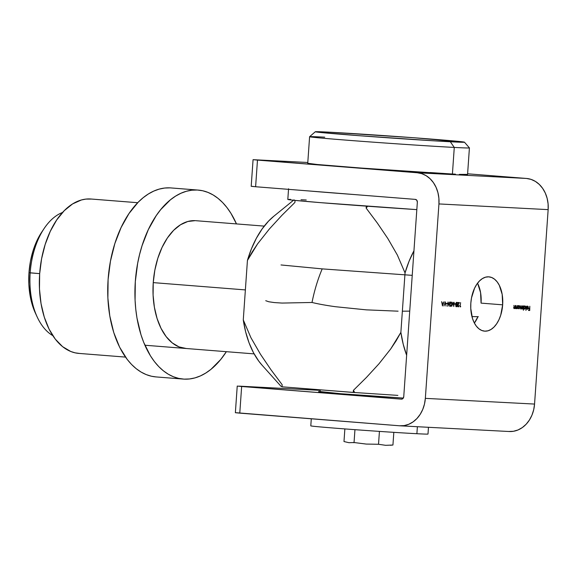 <?xml version="1.0" encoding="UTF-8"?>
<svg xmlns="http://www.w3.org/2000/svg" width="577" height="577" viewBox="0 0 577 577"><rect width="100%" height="100%" fill="white"/><g stroke="black" fill="none" stroke-linecap="round" stroke-linejoin="round"><path stroke-width="0.87" d="M477.749 283.668L480.583 292.662L481.067 303.12L502.661 304.829A27.234 15.932 -85.5 0 1 484.593 331.148A27.234 15.932 -85.5 0 1 470.832 303.163L471.51 297.883L474.568 288.212L476.833 284.201L479.487 280.949L482.408 278.583L485.502 277.191L488.647 276.83L491.712 277.515L494.59 279.218L497.165 281.872L499.343 285.377L502.178 294.371L502.661 304.829L500.721 315.165L498.925 319.781L496.653 323.798L494.006 327.051L491.077 329.417L487.983 330.801L484.846 331.162L481.781 330.484L478.903 328.782L476.321 326.128L474.15 322.622L472.455 318.403L470.767 308.486L470.832 303.163A27.234 15.932 -85.5 0 1 488.892 276.845A27.234 15.932 -85.5 0 1 502.661 304.829L481.067 303.12A27.234 15.932 94.5 0 0 477.525 283.228M455.441 174.153L450.341 173.951M403.301 398.08A53.401 0.678 -176 0 1 347.7 394.257A53.401 0.678 -176 0 1 318.54 391.603A53.401 0.678 -176 0 1 320.148 391.552L340.61 393.702L403.301 398.08M252.163 186.328L255.611 186.739L257.479 160.103L253.065 159.685L307.793 162.498L253.072 159.678L417.236 172.754A29.369 23.823 93 0 1 438.938 203.933L425.343 398.361L534.554 404.066L548.15 209.631L438.938 203.933L548.15 209.631A29.369 23.823 -87 0 0 526.448 178.452L467.608 173.792L526.448 178.452L417.236 172.754L526.448 178.452L531.042 179.382L535.384 181.402L539.3 184.438L542.64 188.362L545.287 193.035L547.126 198.279L548.092 203.876L548.15 209.631L534.554 404.066L425.343 398.361A29.369 23.823 93 0 1 400.063 425.812A29.369 23.823 93 0 1 399.544 425.783L236.332 412.728M445.293 301.836L446.079 306.12L445.249 302.73L443.951 306.005L445.293 301.836L443.951 306.005L445.249 302.73L446.079 306.12L445.293 301.836M446.497 303.307L447.449 303.358L447.42 303.79L446.468 303.747L446.497 303.307L446.468 303.747L447.42 303.79L447.449 303.358L446.497 303.307M448.206 302.968L449.382 303.026L447.752 306.315L448.055 301.98L447.752 306.315L449.382 303.026L448.206 302.968M457.813 305.543L458.289 306.43L459.155 305.493L458.571 306.776L457.741 306.481L457.727 304.93L458.895 302.975L457.741 302.918L457.77 302.485L459.458 302.572L457.813 305.543L459.458 302.572L457.77 302.485L457.741 302.918L458.895 302.975L457.59 305.565L458.246 306.863L459.155 305.493L458.289 306.43L457.857 306.394L458.289 306.43L457.813 305.543M460.331 306.43L460.713 306.445L460.078 306.849L460.597 302.629L460.078 306.849L460.713 306.445L460.331 306.43M515.29 305.485L515.297 308.587L515.11 308.017L514.201 308.551L513.927 305.413L514.446 308.219L515.073 307.599L515.29 305.485L515.117 307.433L514.446 308.219L513.927 305.413L514.381 308.594L515.11 308.017L515.297 308.587L515.29 305.485M517.389 305.594L517.389 308.695L517.208 308.132L516.292 308.659L516.018 305.529L516.545 308.327L517.165 307.707L517.389 305.594L517.216 307.541L516.545 308.327L516.018 305.529L516.48 308.702L517.208 308.132L517.389 308.695L517.389 305.594M518.16 308.161L518.117 305.637L518.297 306.178L519.264 305.666L519.884 306.668L519.798 307.902L519.033 308.81L518.283 308.443L518.853 308.832L519.913 307.289L519.084 305.63L518.297 306.178L518.117 305.637L518.16 308.161M526.022 306.048L525.943 310.397L526.022 306.048M526.765 306.567L527.594 306.459L528.171 307.628L527.724 306.481L526.7 306.885L527.465 306.077L528.215 306.567L528.034 308.861L527.154 309.229L526.563 308.111L526.556 307.541L528.171 307.628L526.556 307.541L527.364 309.272L528.114 308.731L528.395 307.714L527.594 306.077L526.448 307.036M529.801 306.243L529.729 310.484L528.518 310.419L528.554 309.986L529.535 310.037L529.628 308.738L528.64 308.688L528.676 308.255L529.657 308.306L529.801 306.243L529.657 308.306L528.676 308.255L528.64 308.688L529.628 308.738L529.535 310.037L528.554 309.986L528.518 310.419L529.729 310.484L529.801 306.243M523.721 308.428L523.368 310.26L523.671 305.925L523.858 306.474L524.818 305.961L525.445 306.957L525.351 308.19L524.774 309.02L524.003 308.933L523.721 308.428L524.406 309.121L525.467 307.577L524.637 305.918L523.858 306.474L523.671 305.925L523.368 310.26L523.721 308.428M522.942 305.889L522.95 308.991L522.762 308.443L521.911 308.94L521.572 308.219L520.692 308.89L520.468 305.76L520.923 308.558L521.529 307.808L521.702 305.824L521.81 308.205L522.452 308.5L522.942 305.889L522.163 308.623L521.925 305.832L520.923 308.558L520.468 305.76L520.858 308.933L521.572 308.219L522.098 308.998L522.762 308.443L522.95 308.991L522.942 305.889M455.722 304.497L455.981 303.055L456.97 302.406L457.424 304.202L456.84 306.575L456.018 306.531L455.7 305.24L456.421 306.769L457.402 304.584L456.732 302.319L455.722 304.497M454.597 303.733L455.549 303.783L455.513 304.216L454.561 304.166L454.597 303.733L454.561 304.166L455.513 304.216L455.549 303.783L454.597 303.733M453.731 305.334L454.186 302.298L453.782 306.517L452.974 302.997L451.676 306.409L451.647 302.168L451.892 305.233L452.995 302.233L453.731 305.334L452.995 302.233L451.892 305.233L451.647 302.168L451.676 306.409L452.974 302.997L453.782 306.517L454.186 302.298L453.731 305.334M449.714 305.118L450.19 306.005L451.055 305.074L450.471 306.351L449.649 306.055L449.627 304.505L450.796 302.557L449.642 302.492L449.678 302.06L451.358 302.153L449.714 305.118L451.358 302.153L449.678 302.06L449.642 302.492L450.796 302.557L449.49 305.146L450.154 306.437L451.055 305.074L450.19 306.005L449.714 305.118M443.994 301.764L442.487 305.933L441.643 301.641L442.155 303.026L443.28 303.091L443.994 301.764L443.28 303.091L442.155 303.026L441.643 301.641L442.487 305.933L443.994 301.764M320.235 390.369L239.253 386.143L320.235 390.369M401.498 399.154L237.234 386.078L235.366 412.714L239.78 413.132L241.648 386.496L401.505 399.154M403.749 396.651A2.669 2.164 93 0 1 401.455 399.147A2.669 2.164 93 0 1 401.404 399.147L402.984 398.491L403.749 396.651L417.344 202.224L403.749 396.651M477.944 316.694L474.373 323.055A27.234 15.932 94.5 0 0 477.944 316.694M415.375 199.39A2.669 2.164 93 0 1 417.344 202.224L416.846 200.284L415.375 199.39L255.611 186.739L415.375 199.39M453.991 174.139L430.096 172.552M400.063 425.812L509.275 431.517A29.369 23.823 -87 0 0 534.554 404.066L533.696 409.742L531.965 415.13L529.412 420.027L526.152 424.232L522.293 427.586L518.002 429.973L513.429 431.286L508.755 431.481M253.065 159.685L251.197 186.321L255.611 186.739L257.479 160.103L417.236 172.754L421.83 173.684L426.172 175.704L430.089 178.733L433.428 182.664L436.075 187.337L437.914 192.574L438.881 198.178L438.938 203.933L425.343 398.361L424.484 404.044L422.746 409.432L420.2 414.322L416.933 418.527L413.082 421.888L408.79 424.268L404.217 425.588L399.544 425.783L239.78 413.132L241.648 386.496L237.234 386.078M529.448 308.291L529.419 308.724L529.448 308.291M529.325 310.029L529.729 310.484L528.525 310.412L529.297 310.448L529.325 310.029M529.196 308.702L528.64 308.673L529.196 308.702M527.392 306.091L527.767 306.502M527.962 307.62L528.395 307.714L527.919 307.988M527.681 308.702L526.931 309.236M527.969 307.527L527.868 308.226M527.602 308.825L527.032 309.236M527.522 308.94L527.133 309.214M527.695 307.974L526.549 307.916L528.128 308.01L526.549 307.916L527.378 308.89L526.751 307.938L528.128 308.01L527.378 308.89L528.078 308.183L527.695 307.974M524.435 305.94L524.832 306.38M523.93 306.315L524.601 306.3L525.467 307.577L524.428 308.738L523.563 307.454L524.601 306.3L523.966 306.3M523.44 306.971L523.772 306.423M523.606 308.486L523.375 307.923M524.003 308.702L524.428 308.738L524.003 308.702M524.601 306.3L523.786 307.476L524.428 308.738L525.25 307.563L524.601 306.3M522.329 308.406L522.048 308.825L522.481 308.861L521.666 308.962M521.139 308.19L520.425 308.897M521.86 308.933L522.272 308.522M518.874 305.651L519.278 306.084M518.24 308.363L518.874 308.45L518.233 307.188L519.048 306.012L519.689 307.274L518.831 305.637M518.37 306.026L519.314 306.113L519.004 305.731M517.886 306.675L518.211 306.135M518.413 306.012L519.048 306.012L518.009 307.166L518.478 308.233L519.156 308.378L519.689 307.274L518.874 308.45L518.168 308.313M518.052 308.197L517.814 307.628M516.776 308.096L516.047 308.673M515.687 307.664L516.545 308.327L515.953 308.255M516.249 308.645L516.703 308.226M514.684 307.988L513.948 308.558M513.588 307.548L514.446 308.219L513.855 308.14M514.15 308.536L514.605 308.118M460.28 306.423L460.54 306.87L460.078 306.834L460.28 306.423M458.448 306.409L458.023 306.798M458.463 302.947L457.741 302.903L458.463 302.947M459.018 302.55L458.751 302.968L459.018 302.55M458.628 305.998L457.979 306.813M456.522 302.362L456.84 302.802L456.126 302.745L456.688 302.752L457.402 304.584L456.443 306.329L455.758 306.156M456.58 306.308L456.191 306.697M456.876 302.911L456.479 302.334M456.097 306.726L456.724 305.99M455.866 306.25L456.443 306.329L455.722 304.49L456.544 302.781L455.974 305.651L456.443 306.329L457.006 305.716L456.854 302.817M455.116 303.762L455.513 304.216L454.561 304.158L455.116 303.762M450.348 305.983L449.923 306.373M450.363 302.521L449.649 302.485L450.363 302.521M450.918 302.124L450.651 302.543L450.918 302.124M450.529 305.572L449.88 306.387M448.949 303.004L448.747 303.423L448.949 303.004M447.745 303.365L448.92 303.437L447.745 303.365L448.92 303.437L448.048 305.233L448.178 303.401L447.745 303.365M448.048 305.233L448.92 303.437L448.178 303.401L448.048 305.233M447.016 303.336L447.42 303.79L446.468 303.733L447.016 303.336M443.086 303.076L442.934 303.502L443.086 303.076M441.996 303.444L442.696 303.48L441.996 303.444M442.566 305.11L441.996 303.452L443.129 303.516L442.696 303.48L443.129 303.516L442.566 305.11L443.129 303.516L442.242 303.466L442.566 305.11M311.284 418.794L310.794 425.862A58.746 0.75 4 0 0 335.071 428.163A58.746 0.75 4 0 0 416.89 433.716L417.38 426.72L416.89 433.716A58.746 0.75 4 0 0 427.997 434.055L428.466 427.297M471.943 316.593L478.326 316.686M402.357 311.198L409.735 311.126M412.23 275.352L322.197 268.882C317.797 279.318 314.4 290.512 312.013 302.471C318.598 304.057 326.431 305.471 335.504 306.719L366.265 309.849L398.094 311.176M265.73 300.704L268.803 301.764L274.32 302.572L282.074 303.069L312.013 302.471C314.4 290.512 317.797 279.318 322.197 268.882L281.006 264.958M344.866 428.92L343.986 441.542L344.866 428.92M353.319 442.638L354.516 442.617M390.413 445.278L392.937 445.026L393.824 432.346L392.937 445.026L385.688 445.321L378.526 444.276L379.428 431.394L378.526 444.276L366.244 444.074L354.047 442.53L354.949 429.67L354.047 442.53L348.97 442.703L343.986 441.542M186.22 348.501A64.083 37.483 -85.5 0 1 160.233 326.697A64.083 37.483 -85.5 0 1 167.243 238.193A64.083 37.483 -85.5 0 1 195.163 220.652L187.77 221.503L180.493 224.77L173.605 230.338L167.373 237.991L162.043 247.439L157.809 258.308L154.838 270.187L153.244 282.622L245.376 289.914L153.244 282.622L153.093 295.128L154.384 307.231L157.074 318.468L161.055 328.392L166.169 336.643L172.234 342.889L179 346.892L186.22 348.501M137.715 202.707L91.015 199.007A77.433 45.294 94.5 0 0 90.308 198.964L137.708 202.715L90.308 198.964A77.433 45.294 94.5 0 0 39.705 273.231A77.433 45.294 94.5 0 0 78.789 353.398L125.497 357.091M197.305 190.021A94.794 55.45 -85.5 0 1 198.171 190.078A94.794 55.45 -85.5 0 1 236.476 223.919L230.937 213.317L226.963 207.569L222.628 202.549L217.998 198.329L213.093 194.932L207.98 192.408L202.7 190.763L197.305 190.021L191.845 190.194L186.371 191.275L180.94 193.259L175.603 196.115L170.41 199.822L160.666 209.653L156.201 215.675L148.311 229.639L142.05 245.723L139.612 254.363L137.658 263.292L135.306 281.684L135.076 300.184L135.768 309.258L136.987 318.093L140.968 334.703L143.68 342.327L150.446 355.836L154.42 361.591L158.754 366.604L163.385 370.823L168.289 374.221L173.403 376.752L178.682 378.389L184.077 379.132L189.537 378.959L195.012 377.877L200.443 375.901L205.78 373.038L210.973 369.33L220.717 359.5L226.364 351.689A94.794 55.45 -85.5 0 1 184.077 379.132A94.794 55.45 -85.5 0 1 183.212 379.075A94.794 55.45 -85.5 0 1 135.357 280.941A94.794 55.45 -85.5 0 1 197.305 190.021L170.1 187.871L197.305 190.021M198.171 190.078L170.972 187.929A94.794 55.45 94.5 0 0 170.1 187.871A94.794 55.45 94.5 0 0 108.159 278.792A94.794 55.45 94.5 0 0 156.006 376.918L183.212 379.075M156.042 376.925L151.477 376.24L146.197 374.596L141.084 372.064L136.186 368.674L131.549 364.448L127.221 359.435L119.648 347.239L113.763 332.547L109.789 315.936L107.877 298.035L108.101 279.535L110.459 261.143L114.845 243.566L121.112 227.489L129.003 213.519L138.213 202.202L143.211 197.673L148.404 193.959L153.734 191.102L159.165 189.126L164.64 188.044L170.1 187.871M79.503 353.441L75.097 352.835L70.776 351.494L62.597 346.662L55.277 339.11L49.088 329.15L44.285 317.148L41.032 303.581L39.474 288.954L39.654 273.837L41.58 258.813L45.172 244.46L50.286 231.327L56.726 219.916L64.256 210.67L72.579 203.933L81.371 199.988L85.843 199.101L91.721 199.072M35.449 313.224L32.5 305.558L30.033 295.258L28.85 284.165L28.987 272.697L30.184 272.878A64.083 37.483 -85.5 0 1 44.184 228.449A64.083 37.483 -85.5 0 1 62.54 212.473A64.083 37.483 94.5 0 0 30.184 272.878L39.676 273.628L28.987 272.697A58.746 34.36 94.5 0 0 35.399 313.102L37.173 316.953A64.083 37.483 -85.5 0 1 30.184 272.878A64.083 37.483 94.5 0 0 52.795 335.619M376.543 393.983L354.704 392.519A121.495 71.072 -85.5 0 1 353.405 390.341L366.445 377.437L378.981 363.784L390.723 348.934L400.878 332.381A85.475 49.997 -85.5 0 0 406.648 355.273L403.229 344.289L400.878 332.381L405.04 272.907L397.373 255.077L387.852 238.561L377.293 222.989L366.15 208.109A121.495 71.072 -85.5 0 1 367.621 206.234A121.495 71.072 94.5 0 0 366.15 208.109L366.287 206.133L366.15 208.109L377.293 222.989L387.852 238.561L397.373 255.077L405.04 272.907L400.878 332.381L396.089 340.892L390.723 348.934L378.981 363.784L366.445 377.437L353.405 390.341L353.261 392.447L282.016 386.806L282.16 384.7L271.017 369.821L260.465 354.249L250.945 337.733L243.278 319.903L247.432 260.429L252.228 251.918L257.587 243.876L269.336 229.026L281.872 215.372L294.905 202.469L295.049 200.407L294.905 202.469L281.872 215.372L269.336 229.026L257.587 243.876L247.432 260.429L243.278 319.903L245.629 331.811L249.048 342.817L253.462 352.67L258.77 361.137L262.138 365.263M397.878 395.382L354.704 392.519A121.495 71.072 94.5 0 1 353.405 390.341L353.261 392.447L354.704 392.519L282.016 386.806L282.16 384.7L271.017 369.821L260.465 354.249L250.945 337.733L243.278 319.903A85.475 49.997 94.5 0 0 262.023 365.133L281.021 386.316L282.03 386.619L281.021 386.316M273.902 216.166L268.557 221.106L262.117 228.968L256.361 238.287L251.428 248.853L247.432 260.429A85.475 49.997 94.5 0 1 273.808 216.245L294.061 199.815M405.04 272.907L409.028 261.331L413.961 250.764A85.475 49.997 -85.5 0 0 405.04 272.907M44.184 228.449L41.818 231.968A58.746 34.36 94.5 0 0 28.987 272.697L30.451 261.302L33.17 250.411L37.051 240.45L41.941 231.795M307.923 163.291L317.119 164.488L361.166 168.051L443.706 173.583A80.102 1.017 4 0 1 356.745 167.719A80.102 1.017 4 0 1 307.736 163.349L309.597 136.713A80.102 1.017 4 0 0 364.39 141.516A80.102 1.017 4 0 0 454.272 147.431L450.327 141.762A74.765 0.952 -176 0 1 366.438 136.244A74.765 0.952 -176 0 1 315.302 131.751A74.765 0.952 -176 0 1 329.431 132.191L317.314 131.679L315.345 131.729L317.761 132.176L358.829 135.674L435.044 140.896L464.413 142.223L414.135 137.766L329.431 132.191A74.765 0.952 -176 0 1 412.418 137.643A74.765 0.952 -176 0 1 464.456 142.18A74.765 0.952 -176 0 1 450.327 141.762L454.272 147.431A80.102 1.017 4 0 0 469.411 147.878A80.102 1.017 -176 0 1 454.272 147.431L452.411 174.066L454.272 147.431A80.102 1.017 -176 0 1 364.873 141.553A80.102 1.017 -176 0 1 309.597 136.713A80.102 1.017 -176 0 1 324.743 137.175M467.161 174.391L459.306 174.398A80.102 1.017 4 0 0 467.558 174.528L469.418 147.892L464.456 142.18M288.558 188.773L287.815 199.426A97.463 1.241 4 0 0 416.832 209.624L320.639 202.657L293.909 200.291L287.995 199.519L290.44 199.325M301.035 199.729L306.236 199.988M354.163 194.536L308.414 190.915M353.535 194.492A97.463 1.241 -176 0 1 308.818 190.951M254.125 353.881L144.906 345.234M264.237 226.112L195.697 220.688M320.271 389.836L320.127 391.884M309.604 136.699L315.302 131.751"/></g></svg>
